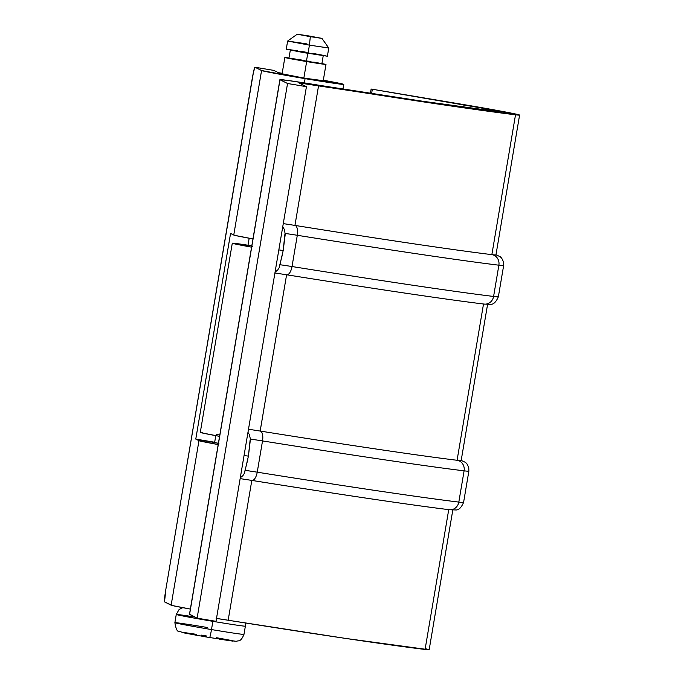 <?xml version="1.0" encoding="UTF-8"?>
<svg xmlns="http://www.w3.org/2000/svg" width="684" height="684" viewBox="0 0 684 684"><rect width="100%" height="100%" fill="white"/><g stroke="black" fill="none" stroke-linecap="round" stroke-linejoin="round"><path stroke-width="1.03" d="M323.233 80.746A22.529 0.427 -170.4 0 1 324.849 81.182A22.529 0.427 -170.4 0 1 303.961 78.087A22.529 0.427 -170.4 0 1 280.423 73.667A22.529 0.427 -170.4 0 1 282.099 73.786L303.961 78.087L322.617 80.618M305.081 78.651L304.363 82.909L305.081 78.651L343.385 84.431L323.318 80.225A41.715 0.795 -170.4 0 1 343.77 84.389A41.715 0.795 -170.4 0 1 305.081 78.651A41.715 0.795 -170.4 0 1 261.57 70.529L305.081 78.651M190.366 609.076L172.411 605.562L164.528 601.886L171.145 605.186L198.967 440.676L218.187 444.566A41.715 0.795 -170.4 0 1 198.967 440.676L195.778 439.085L214.673 442.257L215.785 435.648L214.673 442.257L215.793 442.822L195.778 439.085L230.559 233.449L233.748 235.039L261.57 70.529L254.961 67.229A12.517 0.787 99.5 0 1 254.961 67.229A12.517 0.787 99.5 0 0 252.131 79.199L165.879 589.181L253.422 72.41L254.961 67.229L273.848 70.401L278.397 72.675A41.715 0.795 -170.4 0 1 282.184 73.265L278.397 72.675L273.848 70.401L254.961 67.229L261.57 70.529L233.748 235.039A41.715 0.795 9.6 0 0 252.969 238.93L235.014 235.416L230.559 233.449L195.778 439.085L198.967 440.676L171.145 605.186A41.715 0.795 9.6 0 0 190.468 609.093M218.29 443.984A22.529 0.427 -170.4 0 1 217.82 443.813A22.529 0.427 -170.4 0 1 218.316 443.813M215.793 442.822A41.715 0.795 -170.4 0 1 218.418 443.232L215.793 442.822M247.993 245.223L249.181 238.237L247.993 245.223M164.528 601.886L165.879 589.181A12.517 0.787 99.5 0 0 164.528 601.886M219.034 443.882L218.538 444.053M273.848 70.401A12.517 0.787 -80.5 0 0 273.831 70.392A12.517 0.787 -80.5 0 0 273.814 70.392L254.944 67.229M176.258 614.471A35.046 0.675 9.6 0 0 212.869 621.337A35.046 0.675 9.6 0 0 245.368 626.142A35.046 0.675 -170.4 0 1 212.869 621.337L211.484 629.562A35.046 0.675 9.6 0 0 243.974 634.376A35.046 0.675 -170.4 0 1 211.484 629.562A8.345 0.522 99.5 0 1 209.612 637.548L204.439 636.667M321.907 63.526L325.986 64.458L320.368 63.783L306.646 61.586L303.858 78.07L306.646 61.586L324.857 64.399L321.805 63.501M290.358 49.966L288.964 58.191L306.398 61.466L307.774 53.318L306.398 61.466L321.873 63.757L323.258 55.532M306.971 43.913L287.631 41.049L309.424 45.135L287.631 41.049L286.237 49.274L327.379 56.233L328.765 48.008L309.424 45.135L308.031 53.361L309.424 45.135L328.765 48L321.933 38.381L310.322 36.671L309.424 45.135L310.322 36.671L321.907 38.372L308.852 35.936L321.933 38.381M216.64 637.727L231.714 640.532M233.501 640.934L234.108 641.241M232.911 641.13L219.538 639.172M199.42 635.795L184.355 632.982M182.56 632.58L181.953 632.281M183.15 632.384L196.522 634.35M201.37 635.128L206.465 635.975M308.852 35.936L297.275 34.234L310.322 36.671L297.249 34.209L308.852 35.936M313.537 53.506L325.31 55.703M327.337 56.199L304.004 52.677L286.434 49.248M287.374 49.334L297.822 50.864M301.601 51.48L305.586 52.138M289.007 57.96L285.04 57.473L286.921 58.029L306.646 61.586L291.29 58.884L284.852 57.499L289.007 57.96M307.663 61.038L310.801 61.577M313.725 62.099L318.53 62.996M320.215 63.338L321.335 63.586M321.839 63.732L289.118 58.174M291.213 58.414L295.479 59.038M298.224 59.465L304.44 60.491M245.291 622.962L245.368 626.151L243.974 634.376C240.623 642.524 238.545 640.258 236.296 641.327L209.612 637.548A8.345 0.522 -80.5 0 0 211.484 629.562A35.046 0.675 -170.4 0 1 174.873 622.696A35.046 0.675 9.6 0 0 211.484 629.562L212.869 621.337A35.046 0.675 -170.4 0 1 176.258 614.463A35.046 0.675 -170.4 0 1 194.786 616.994M209.612 637.548L185.484 633.222L178.832 631.264C177.259 631.76 175.942 628.904 174.873 622.688A35.046 0.675 -170.4 0 1 207.363 627.502M251.678 246.573A22.529 0.427 -170.4 0 1 251.208 246.402A22.529 0.427 -170.4 0 1 251.703 246.402M232.286 243.205A41.715 0.795 -170.4 0 1 251.806 245.821L232.355 243.265L251.575 247.155A41.715 0.795 -170.4 0 1 232.286 243.205L200.284 432.391A41.715 0.795 9.6 0 0 219.581 436.341L201.626 432.827L200.361 432.45L202.549 432.51M189.69 614.258L197.112 618.156L216.007 621.329L306.432 86.671L298.891 82.909L460.204 107.302L519.592 115.1L482.938 107.884L371.138 89.04L370.42 93.306L371.138 89.04L481.04 107.952L500.337 111.928L422.567 101.223L287.365 80.379L280.004 79.737L287.545 83.499L306.432 86.671L298.891 82.909A35.046 0.675 -170.4 0 1 298.831 82.858A35.046 0.675 -170.4 0 1 318.59 85.585L294.941 225.421L318.59 85.585A403.004 7.721 -170.4 0 0 515.514 114.801L491.856 254.645L515.514 114.801A54.233 1.043 -170.4 0 0 519.592 115.092L495.934 255.004M519.592 115.092A54.233 1.043 -170.4 0 0 462.931 104.455L371.138 89.04L464.06 105.02L463.701 107.166L464.06 105.02A35.046 0.675 -170.4 0 1 500.671 111.894A35.046 0.675 -170.4 0 1 498.037 111.706A383.818 7.353 -170.4 0 1 310.493 83.875A54.233 1.043 -170.4 0 0 279.91 79.652L189.477 614.309A54.233 1.043 9.6 0 0 189.571 614.394L280.004 79.737A54.233 1.043 -170.4 0 1 279.91 79.652M216.153 618.387L345.839 638.454L429.159 649.757A54.233 1.043 9.6 0 1 425.08 649.458L448.73 509.64L425.08 649.458A403.004 7.721 9.6 0 1 228.165 620.234A35.046 0.675 9.6 0 0 216.495 618.439M428.825 649.569L425.636 648.765M371.609 93.494L372.267 89.604L371.609 93.494M189.571 614.394L280.004 79.737L287.545 83.499L197.112 618.156L189.571 614.394M197.112 618.156L287.545 83.499L306.432 86.671L216.007 621.329L197.112 618.156M468.839 471.122A63.415 1.214 9.6 0 1 464.103 470.831A412.349 7.9 9.6 0 1 262.519 440.924A25.864 0.496 -170.4 0 0 250.412 439.111A25.864 0.496 -170.4 0 1 262.519 440.924A9.174 3.95 -80.9 0 0 260.176 431.057A35.046 0.675 9.6 0 0 248.489 429.261A35.046 0.675 -170.4 0 1 260.176 431.057A403.175 7.721 -170.4 0 0 457.271 460.298A9.174 8.49 96.9 0 1 464.103 470.831A9.174 8.49 -83.1 0 0 457.271 460.298A54.233 1.043 -170.4 0 0 461.178 460.477A54.233 1.043 -170.4 0 1 461.349 460.589A54.233 1.043 -170.4 0 1 457.271 460.298A403.175 7.721 -170.4 0 1 260.176 431.057L286.596 274.771L260.159 431.057A9.174 3.95 99.1 0 1 262.519 440.924L257.235 472.182A412.349 7.9 9.6 0 0 458.81 502.09A63.415 1.214 9.6 0 0 463.581 502.424L468.865 471.165A63.415 1.214 -170.4 0 1 464.103 470.831L458.81 502.09L464.103 470.831A412.349 7.9 -170.4 0 1 262.519 440.924L257.235 472.182A25.864 0.496 9.6 0 0 245.445 470.412A25.864 0.496 9.6 0 1 257.235 472.182A9.174 3.95 99.1 0 1 251.917 480.424A9.174 3.95 -80.9 0 0 257.235 472.182A412.349 7.9 -170.4 0 0 458.81 502.09A9.174 8.49 96.9 0 1 449.388 509.725A9.174 8.49 96.9 0 1 448.918 509.657A403.175 7.721 9.6 0 1 251.994 480.433M251.815 480.407L228.165 620.234L251.815 480.407M457.074 460.281L483.511 304.004L457.074 460.281M219.316 434.93L216.572 434.502M252.43 246.471L251.926 246.642M498.328 296.745A63.415 1.214 -170.4 0 1 493.591 296.454A63.415 1.214 9.6 0 0 498.362 296.788L503.646 265.529A63.415 1.214 -170.4 0 1 498.875 265.195L493.591 296.454L498.875 265.195A412.349 7.9 -170.4 0 1 297.301 235.287L292.017 266.538A412.349 7.9 9.6 0 0 493.591 296.454A9.174 8.49 96.9 0 1 484.169 304.089A9.174 8.49 96.9 0 1 483.699 304.021A403.175 7.721 9.6 0 1 286.776 274.797M503.621 265.486A63.415 1.214 9.6 0 1 498.875 265.195A412.349 7.9 9.6 0 1 297.301 235.287A25.864 0.496 -170.4 0 0 285.194 233.475A25.864 0.496 -170.4 0 1 297.301 235.287A9.174 3.95 -80.9 0 0 294.958 225.421A35.046 0.675 9.6 0 0 283.27 223.625A35.046 0.675 -170.4 0 1 294.958 225.421A403.175 7.721 -170.4 0 0 492.053 254.662A9.174 8.49 96.9 0 1 498.875 265.195A9.174 8.49 -83.1 0 0 492.053 254.662A54.233 1.043 -170.4 0 0 495.96 254.841A54.233 1.043 -170.4 0 1 496.131 254.952A54.233 1.043 -170.4 0 1 492.053 254.662A403.175 7.721 -170.4 0 1 294.958 225.421A9.174 3.95 99.1 0 1 297.301 235.287L292.017 266.538A25.864 0.496 9.6 0 0 280.226 264.776A25.864 0.496 9.6 0 1 292.017 266.538A9.174 3.95 99.1 0 1 286.699 274.788A9.174 3.95 -80.9 0 0 292.017 266.538A412.349 7.9 -170.4 0 0 493.591 296.454A9.174 8.49 -83.1 0 1 484.169 304.089M279.611 265.64L282.654 253.516M283.176 250.498L284.895 234.381M282.74 226.772L284.527 229.738L285.185 234.612L283.202 250.489L278.824 249.899L283.202 250.489L279.26 267.521L277.73 269.975L275.062 272.164M250.113 440.017L248.403 456.108M247.873 459.152L244.829 471.276M463.547 502.381A63.415 1.214 -170.4 0 1 458.81 502.09A9.174 8.49 -83.1 0 1 449.388 509.725M247.959 432.408L249.352 434.477L250.421 439.248L248.42 456.125L244.043 455.535L248.42 456.125L244.479 473.157L242.948 475.611L240.281 477.8M342.983 89.023L343.77 84.389M323.173 81.071L325.986 64.458M287.639 41.04L297.249 34.209M282.039 74.111L284.852 57.499M182.782 607.674L179.14 609.444L176.258 614.463L174.873 622.688M487.572 304.44L461.153 460.648M452.791 510.076L429.167 649.749M498.362 296.788C496.139 301.883 493.609 304.406 490.77 304.346L484.127 304.081C443.865 299.122 378.055 289.358 286.69 274.788L274.925 272.976M495.968 254.764L500.269 256.765L501.688 258.159L503.535 261.921L503.646 265.529M463.581 502.424C461.358 507.519 458.836 510.042 455.989 509.982L449.345 509.717C409.083 504.758 343.274 494.994 251.909 480.424L240.144 478.62M461.196 460.4L465.496 462.401L466.907 463.795L468.762 467.557L468.865 471.165"/></g></svg>
